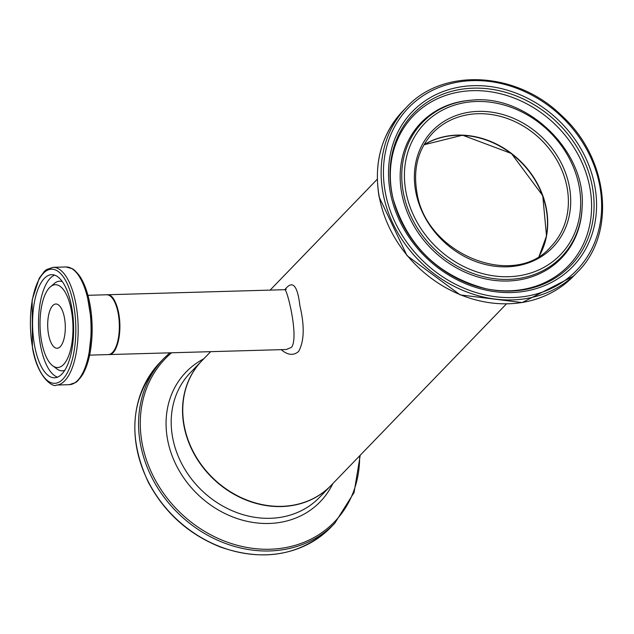 <?xml version="1.0" encoding="UTF-8"?>
<svg xmlns="http://www.w3.org/2000/svg" width="634" height="634" viewBox="0 0 634 634"><rect width="100%" height="100%" fill="white"/><g stroke="black" fill="none" stroke-linecap="round" stroke-linejoin="round"><path stroke-width="0.95" d="M281.171 349.659C287.781 355.23 293.605 355.825 298.63 351.426C304.272 341.147 304.692 325.892 299.874 305.651C297.473 285.086 292.472 279.76 284.88 289.683M506.407 303.94L331.059 485.43A89.759 76.793 -136 0 1 245.493 499.497A89.759 76.793 -136 0 1 184.161 425.414A89.759 76.793 -136 0 1 201.953 360.691L210.67 351.672M48.533 334.38A22.142 8.797 -91.6 0 0 57.131 348.272A22.142 8.797 -91.6 0 0 65.286 325.884A22.142 8.797 -91.6 0 0 55.863 304.003A22.142 8.797 -91.6 0 0 48.533 334.38M113.565 351.212A29.322 11.642 -91.6 0 0 119.636 324.331A29.322 11.642 -91.6 0 0 112.044 297.845M34.537 345.443A51.584 20.486 88.4 0 1 51.623 274.673A51.584 20.486 88.4 0 1 73.576 325.646A51.584 20.486 88.4 0 1 54.564 377.793A51.584 20.486 88.4 0 1 34.537 345.443M41.598 341.56A41.416 16.444 -91.6 0 0 52.646 365.731A41.416 16.444 -91.6 0 0 72.942 325.67A41.416 16.444 -91.6 0 0 50.387 286.822A41.416 16.444 -91.6 0 0 41.598 341.56M106.869 294.77A29.917 11.88 88.4 0 1 107.138 294.755A29.917 11.88 88.4 0 1 119.509 318.831A29.917 11.88 88.4 0 1 113.09 352.425A29.917 11.88 88.4 0 1 108.85 354.572A29.917 11.88 88.4 0 1 108.58 354.572M107.138 294.755L284.658 289.69C286.956 287.812 299.185 337.32 291.513 347.337L286.33 349.508L108.85 354.572M423.884 144.924A81.984 70.136 -136 0 1 457.051 135.327A81.984 70.136 -136 0 1 532.37 175.935A81.984 70.136 -136 0 1 539.058 256.191M106.591 294.77A29.917 11.88 88.4 0 1 119.319 324.346A29.917 11.88 88.4 0 1 108.295 354.588C124.177 356.157 122.354 292.306 106.591 294.77L87.936 295.309M32.556 347.487A57.092 22.673 88.4 0 1 54.944 269.735A57.092 22.673 88.4 0 1 71.785 361.475A57.092 22.673 88.4 0 1 32.556 347.487M56.418 385.044A58.883 23.387 -91.6 0 0 78.117 325.519A58.883 23.387 -91.6 0 0 53.066 267.326L46.559 269.561L44.507 271.217L39.221 278.239L32.144 299.953L32.437 347.765C37.66 378.958 54.088 387.984 56.418 385.044L69.32 384.679A58.883 23.387 88.4 0 0 91.019 325.155A58.883 23.387 88.4 0 0 65.96 266.962L72.593 268.824L74.764 270.377L80.391 277.042L86.351 290.039L92.104 325.274L88.261 360.825L83.141 373.806L77.871 380.796L75.803 382.461L69.32 384.679M77.015 381.097A57.702 22.919 -91.6 0 0 92.096 325.123A57.702 22.919 -91.6 0 0 73.845 270.1M52.646 365.731L56.806 368.869A44.832 17.807 -91.6 0 0 64.811 370.28M62.275 281.591A44.832 17.807 -91.6 0 0 54.365 283.453L50.387 286.822M54.603 275.132A51.584 20.486 -91.6 0 0 40.465 345.268A51.584 20.486 -91.6 0 0 57.52 377.167M328.19 488.251A89.759 76.793 44 0 0 330.845 485.652A89.759 76.793 44 0 0 330.956 485.541L319.504 497.389A89.759 76.793 -136 0 1 316.849 499.988A89.759 76.793 -136 0 1 200.043 488.727A89.759 76.793 -136 0 1 190.398 372.649L201.739 360.912A89.759 76.793 44 0 0 211.384 476.99A89.759 76.793 44 0 0 328.19 488.251M334.736 523.312L331.011 527.163A118.724 101.575 -136 0 1 327.493 530.603A118.724 101.575 -136 0 1 173.003 515.704A118.724 101.575 -136 0 1 160.243 362.18L163.96 358.329A118.724 101.575 44 0 0 176.727 511.852A118.724 101.575 44 0 0 331.217 526.751A118.724 101.575 44 0 0 334.736 523.312L354.081 492.523L360.223 455.252M359.621 455.862A117.544 100.568 -136 0 1 331.011 525.269A117.544 100.568 -136 0 1 174.675 506.986A117.544 100.568 -136 0 1 171.521 352.789M203.712 358.868A93.309 79.829 44 0 0 187.537 483.076A93.309 79.829 44 0 0 317.468 504.442A93.309 79.829 44 0 0 332.826 483.607M539.193 256.112A81.984 70.136 44 0 0 519.959 160.719A81.984 70.136 44 0 0 423.964 144.782L462.558 135.193L511.44 153.515L542.752 195.716L546.508 235.927L539.185 256.12M432.935 132.807A81.984 70.136 -136 0 1 540.628 139.329A81.984 70.136 -136 0 1 550.851 246.737C513.976 290.087 425.002 253.838 416.8 191.642C412.98 168.2 418.353 148.594 432.935 132.807M415.682 191.302A83.775 71.674 44 0 0 543.322 255.32A83.775 71.674 44 0 0 518.612 120.698A83.775 71.674 44 0 0 415.682 191.302M405.895 191.579A94.45 80.803 -136 0 1 521.933 111.988A94.45 80.803 -136 0 1 549.789 263.752A94.45 80.803 -136 0 1 405.895 191.579M385.266 192.165A116.933 100.037 -136 0 1 528.93 93.626A116.933 100.037 -136 0 1 563.412 281.52A116.933 100.037 -136 0 1 385.266 192.165M382.976 192.887A118.724 101.575 44 0 0 464.096 290.879A118.724 101.575 44 0 0 577.281 272.271C616.795 233.764 608.925 158.001 561.249 115.206C516.52 71.317 442.865 67.418 406.505 107.281A118.724 101.575 44 0 0 382.976 192.887M379.251 196.738A118.724 101.575 -136 0 1 402.78 111.132C381.43 134.321 373.545 162.946 379.132 197.016L407.004 255.637L460.205 294.905L522.154 302.561L573.556 276.123A118.724 101.575 -136 0 1 460.371 294.731A118.724 101.575 -136 0 1 379.251 196.738M390.251 192.023A111.497 95.393 44 0 0 560.123 277.224A111.497 95.393 44 0 0 527.242 98.064A111.497 95.393 44 0 0 390.251 192.023M403.264 192.221A96.701 82.729 44 0 0 498.197 279.103A96.701 82.729 44 0 0 582.099 207.587C586.807 151.55 526.83 93.602 470.983 100.227A96.701 82.729 44 0 0 403.264 192.221M470.983 100.227L469.992 100.315A97.525 83.434 44 0 0 401.694 193.093A97.525 83.434 44 0 0 497.436 280.711A97.525 83.434 44 0 0 582.06 208.578L582.099 207.587M391.741 192.467A109.341 93.547 -136 0 1 481.539 88.261A109.341 93.547 -136 0 1 594.05 202.991A109.341 93.547 -136 0 1 486.215 288.803A109.341 93.547 -136 0 1 393.112 198.854A109.341 93.547 -136 0 1 391.741 192.467M485.707 288.7A107.867 92.279 44 0 0 591.57 203.609A107.867 92.279 44 0 0 480.421 90.757A107.867 92.279 44 0 0 392.01 193.56A107.867 92.279 44 0 0 393.238 199.361M377.293 179.2L270.147 290.103M89.64 355.127L108.295 354.588M53.066 267.326L65.96 266.962M327.588 530.515L327.477 530.626C297.766 555.947 262.127 561.439 220.561 547.087C188.67 534.383 164.586 512.755 148.301 482.205C127.006 436.041 130.984 396.028 160.243 362.18M169.777 352.837L163.96 358.329M406.505 107.281L402.78 111.132M577.281 272.271L573.556 276.123M486.215 288.803C438.459 276.131 407.424 246.151 393.112 198.854M286.291 289.31L284.658 289.69"/></g></svg>
